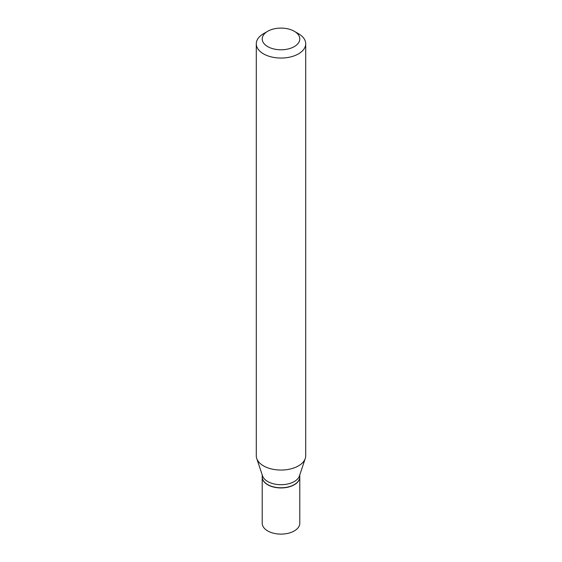 <?xml version="1.0" encoding="UTF-8"?>
<svg xmlns="http://www.w3.org/2000/svg" width="562" height="562" viewBox="0 0 562 562"><rect width="100%" height="100%" fill="white"/><g stroke="black" fill="none" stroke-linecap="round" stroke-linejoin="round"><path stroke-width="0.84" d="M262.215 477.012A18.785 10.847 0 0 0 262.215 477.089L262.215 523.264A18.785 10.847 0 0 0 267.716 530.935A18.785 10.847 0 0 0 288.187 533.282A18.785 10.847 0 0 0 299.785 523.264L299.785 477.089A18.785 10.847 0 0 0 299.785 477.012M262.215 477.089A18.785 10.847 0 0 0 267.716 484.76A18.785 10.847 0 0 0 288.187 487.113A18.785 10.847 0 0 0 299.785 477.089M294.214 484.641A18.588 10.727 0 0 1 294.144 484.683A18.588 10.727 0 0 1 267.856 484.683L267.716 484.599A18.785 10.847 0 0 0 294.284 484.599A18.785 10.847 0 0 0 299.785 476.927L299.785 474.897M267.716 31.275L263.522 33.699A24.714 14.268 0 0 0 256.286 43.787L256.286 455.789A24.714 14.268 0 0 0 256.736 458.494L262.559 475.916A18.785 10.847 0 0 0 267.716 481.529A18.785 10.847 0 0 0 286.501 484.233A18.785 10.847 0 0 0 299.441 475.916L305.264 458.494A24.714 14.268 0 0 0 305.714 455.789L305.714 43.787A24.714 14.268 0 0 0 298.478 33.699L294.284 31.275A18.785 10.847 0 0 0 267.716 31.275A18.785 10.847 0 0 0 267.716 46.611A18.785 10.847 0 0 0 294.284 46.611A18.785 10.847 0 0 0 294.284 31.275L298.478 33.699M256.286 43.787A24.714 14.268 0 0 0 263.522 53.875A24.714 14.268 0 0 0 290.456 56.973A24.714 14.268 0 0 0 305.714 43.787M256.736 458.494A24.714 14.268 0 0 0 263.522 465.877A24.714 14.268 0 0 0 288.243 469.432A24.714 14.268 0 0 0 305.264 458.494M262.215 474.897L262.215 476.927A18.785 10.847 0 0 0 267.716 484.599L267.856 484.683"/></g></svg>
